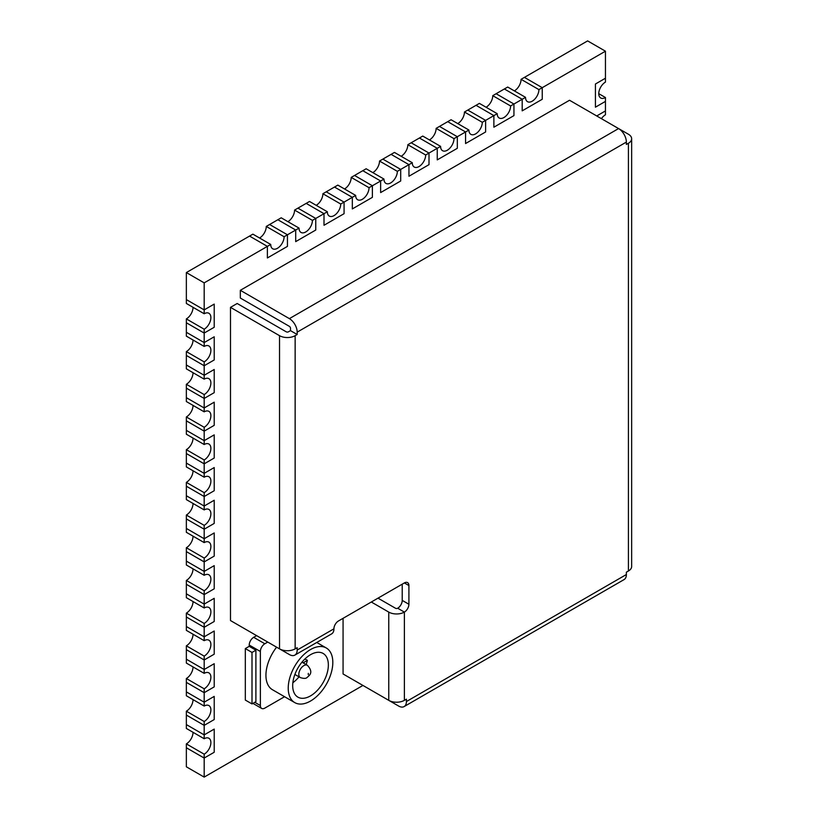 <?xml version="1.0" encoding="UTF-8"?>
<svg xmlns="http://www.w3.org/2000/svg" width="818" height="818" viewBox="0 0 818 818"><rect width="100%" height="100%" fill="white"/><g stroke="black" fill="none" stroke-linecap="round" stroke-linejoin="round"><path stroke-width="1.23" d="M306.106 664.553A25.225 14.56 120 0 0 307.404 660.361L305.175 659.073A25.225 14.56 120 0 0 305.278 658.643M310.523 695.883A25.225 14.56 120 0 0 326.995 673.664A25.225 14.56 120 0 0 323.13 653.449A25.225 14.56 120 0 0 310.523 654.697A25.225 14.56 120 0 0 294.051 676.926A25.225 14.56 120 0 0 297.916 697.14A25.225 14.56 120 0 0 310.523 695.883M310.523 649.553A31.524 18.201 120 0 0 289.93 677.335A31.524 18.201 120 0 0 294.756 702.601A31.524 18.201 120 0 0 310.523 701.036A31.524 18.201 120 0 0 331.116 673.255A31.524 18.201 120 0 0 326.29 647.989A31.524 18.201 120 0 0 310.523 649.553M276.596 647.181A31.524 18.201 120 0 0 272.466 689.727L294.756 702.601M193.038 438.09A9.458 5.46 -60 0 1 186.351 449.665L186.351 463.06L204.183 473.356L214.214 467.559L214.214 490.728L204.183 496.516L186.351 486.219L204.183 496.516L204.183 506.045L214.214 500.248L214.214 523.418L204.183 529.215L186.351 518.919L204.183 529.215L204.183 538.735L214.214 532.947L214.214 556.107L204.183 561.905L186.351 551.608L204.183 561.905L204.183 571.424L214.214 565.637L214.214 588.807L204.183 594.594L186.351 584.297L204.183 594.594L204.183 604.113L214.214 598.326L214.214 621.496L204.183 627.283L186.351 616.987L204.183 627.283L204.183 636.813L214.214 631.015L214.214 654.185L204.183 659.973L186.351 649.676L204.183 659.973L204.183 669.502L214.214 663.705L214.214 686.875L204.183 692.672L186.351 682.376L204.183 692.672L204.183 702.192L214.214 696.404L214.214 719.564L204.183 725.361L186.351 715.065L204.183 725.361L204.183 734.881L214.214 729.094L214.214 752.263L204.183 758.051L204.183 777.1L186.351 766.803L186.351 747.754L204.183 758.051L186.351 747.754L186.351 743.889L204.183 754.186L204.183 758.051L214.214 752.263L214.214 729.094L204.183 734.881L204.183 738.746L186.351 728.449L186.351 724.584L204.183 734.881L186.351 724.584L186.351 711.2L204.183 721.496L204.183 725.361L214.214 719.564L214.214 696.404L204.183 702.192L204.183 706.057L186.351 695.76L186.351 691.895L204.183 702.192L186.351 691.895L186.351 678.511L204.183 688.807L204.183 692.672L214.214 686.875L214.214 663.705L204.183 669.502L204.183 673.357L186.351 663.071L186.351 659.206L204.183 669.502L186.351 659.206L186.351 645.821L204.183 656.118L204.183 659.973L214.214 654.185L214.214 631.015L204.183 636.813L204.183 640.668L186.351 630.371L186.351 626.516L204.183 636.813L186.351 626.516L186.351 613.132L204.183 623.428L204.183 627.283L214.214 621.496L214.214 598.326L204.183 604.113L204.183 607.979L186.351 597.682L186.351 593.817L204.183 604.113L186.351 593.817L186.351 580.432L204.183 590.729L204.183 594.594L214.214 588.807L214.214 565.637L204.183 571.424L204.183 575.289L186.351 564.993L186.351 561.128L204.183 571.424L186.351 561.128L186.351 547.743L204.183 558.04L204.183 561.905L214.214 556.107L214.214 532.947L204.183 538.735L204.183 542.6L186.351 532.303L186.351 528.438L204.183 538.735L186.351 528.438L186.351 515.054L204.183 525.35L204.183 529.215L214.214 523.418L214.214 500.248L204.183 506.045L204.183 509.9L186.351 499.604L186.351 495.749L204.183 506.045L186.351 495.749L186.351 482.364L204.183 492.661L204.183 496.516L214.214 490.728L214.214 467.559L204.183 473.356L204.183 477.211L186.351 466.914L186.351 463.06L204.183 473.356L204.183 463.826L214.214 458.039L214.214 434.869L204.183 440.657L204.183 444.522L186.351 434.225L186.351 430.36L204.183 440.657L204.183 431.137L214.214 425.34L214.214 402.18L204.183 407.967L204.183 411.832L186.351 401.536L186.351 397.671L204.183 407.967L204.183 398.448L214.214 392.65L214.214 369.48L204.183 375.278L204.183 379.143L186.351 368.846L186.351 364.981L204.183 375.278L204.183 365.748L214.214 359.961L214.214 336.791L204.183 342.589L204.183 346.443L186.351 336.147L186.351 332.292L204.183 342.589L204.183 333.059L214.214 327.272L214.214 304.102L204.183 309.889L204.183 313.754L186.351 303.458L186.351 299.592L204.183 309.889L186.351 299.592L186.351 272.568L252.895 234.153L270.727 244.449L267.384 246.382L267.384 257.956L287.445 246.382L287.445 234.797L284.102 236.729L266.269 226.433L269.613 224.5L287.445 234.797L295.697 230.032L295.697 241.617L315.758 230.032L315.758 218.447L312.415 220.379L294.582 210.083L297.926 208.15L315.758 218.447L324.01 213.682L324.01 225.267L344.071 213.682L344.071 202.107L340.728 204.03L322.895 193.733L326.239 191.811L344.071 202.107L352.323 197.343L352.323 208.927L372.384 197.343L372.384 185.758L369.041 187.69L351.208 177.394L354.552 175.461L372.384 185.758L380.636 180.993L380.636 192.578L400.697 180.993L400.697 169.408L397.354 171.34L379.521 161.044L382.865 159.111L400.697 169.408L408.949 164.653L408.949 176.238L429.01 164.653L429.01 153.068L425.667 155.001L407.834 144.704L411.178 142.772L429.01 153.068L411.178 142.772L422.763 136.074L440.595 146.371L437.252 148.303L437.252 159.888L457.323 148.303L457.323 136.718L453.98 138.651L436.137 128.354L439.481 126.422L457.323 136.718L439.481 126.422L451.076 119.735L468.908 130.031L465.565 131.964L465.565 143.539L485.626 131.964L485.626 120.379L482.283 122.301L464.45 112.005L467.794 110.082L485.626 120.379L467.794 110.082L479.389 103.385L497.221 113.682L493.878 115.614L493.878 127.199L513.939 115.614L513.939 104.029L510.596 105.962L492.763 95.665L496.107 93.733L513.939 104.029L496.107 93.733L507.702 87.045L525.534 97.342L522.191 99.264L522.191 110.849L542.252 99.264L542.252 87.679L538.909 89.612L521.076 79.315L524.42 77.383L542.252 87.679L524.42 77.383L587.621 40.9L605.453 51.197L542.252 87.679L542.252 99.264L522.191 110.849L522.191 99.264L513.939 104.029L513.939 115.614L493.878 127.199L493.878 115.614L485.626 120.379L485.626 131.964L465.565 143.539L465.565 131.964L457.323 136.718L457.323 148.303L437.252 159.888L437.252 148.303L429.01 153.068L429.01 164.653L408.949 176.238L408.949 164.653L391.106 154.357L394.45 152.424L412.292 162.721L408.949 164.653L391.106 154.357L382.865 159.111L400.697 169.408L400.697 180.993L380.636 192.578L380.636 180.993L362.803 170.696L366.147 168.764L383.979 179.06L380.636 180.993L362.803 170.696L354.552 175.461L372.384 185.758L372.384 197.343L352.323 208.927L352.323 197.343L334.49 187.046L337.834 185.113L355.666 195.41L352.323 197.343L334.49 187.046L326.239 191.811L344.071 202.107L344.071 213.682L324.01 225.267L324.01 213.682L306.177 203.385L309.521 201.463L327.353 211.76L324.01 213.682L306.177 203.385L297.926 208.15L315.758 218.447L315.758 230.032L295.697 241.617L295.697 230.032L277.864 219.735L281.208 217.803L299.04 228.099L295.697 230.032L277.864 219.735L269.613 224.5L287.445 234.797L287.445 246.382L267.384 257.956L267.384 246.382L204.183 282.864L186.351 272.568M204.183 754.186A9.458 5.46 120 0 0 210.369 745.852A9.458 5.46 120 0 0 208.917 738.276A9.458 5.46 120 0 0 204.183 738.746M193.038 732.315A9.458 5.46 -60 0 1 186.351 743.889M204.183 721.496A9.458 5.46 120 0 0 210.369 713.163A9.458 5.46 120 0 0 208.917 705.586A9.458 5.46 120 0 0 204.183 706.057M193.038 699.615A9.458 5.46 -60 0 1 186.351 711.2M204.183 688.807A9.458 5.46 120 0 0 210.369 680.474A9.458 5.46 120 0 0 208.917 672.897A9.458 5.46 120 0 0 204.183 673.357M193.038 666.926A9.458 5.46 -60 0 1 186.351 678.511M204.183 656.118A9.458 5.46 120 0 0 210.369 647.784A9.458 5.46 120 0 0 208.917 640.197A9.458 5.46 120 0 0 204.183 640.668M193.038 634.236A9.458 5.46 -60 0 1 186.351 645.821M204.183 623.428A9.458 5.46 120 0 0 210.369 615.085A9.458 5.46 120 0 0 208.917 607.508A9.458 5.46 120 0 0 204.183 607.979M193.038 601.547A9.458 5.46 -60 0 1 186.351 613.132M204.183 590.729A9.458 5.46 120 0 0 210.369 582.396A9.458 5.46 120 0 0 208.917 574.819A9.458 5.46 120 0 0 204.183 575.289M193.038 568.847A9.458 5.46 -60 0 1 186.351 580.432M204.183 558.04A9.458 5.46 120 0 0 210.369 549.706A9.458 5.46 120 0 0 208.917 542.13A9.458 5.46 120 0 0 204.183 542.6M193.038 536.158A9.458 5.46 -60 0 1 186.351 547.743M204.183 525.35A9.458 5.46 120 0 0 210.369 517.017A9.458 5.46 120 0 0 208.917 509.44A9.458 5.46 120 0 0 204.183 509.9M193.038 503.469A9.458 5.46 -60 0 1 186.351 515.054M204.183 492.661A9.458 5.46 120 0 0 210.369 484.328A9.458 5.46 120 0 0 208.917 476.741A9.458 5.46 120 0 0 204.183 477.211M193.038 470.779A9.458 5.46 -60 0 1 186.351 482.364M186.351 449.665L204.183 459.961L204.183 463.826L214.214 458.039L214.214 434.869L204.183 440.657L186.351 430.36L186.351 416.976L204.183 427.272L204.183 431.137L214.214 425.34L214.214 402.18L204.183 407.967L186.351 397.671L186.351 384.286L204.183 394.583L204.183 398.448L214.214 392.65L214.214 369.48L204.183 375.278L186.351 364.981L186.351 351.597L204.183 361.893L204.183 365.748L214.214 359.961L214.214 336.791L204.183 342.589L186.351 332.292L186.351 318.908L204.183 329.204L204.183 333.059L214.214 327.272L214.214 304.102L204.183 309.889L204.183 282.864M186.351 453.53L204.183 463.826L186.351 453.53M204.183 459.961A9.458 5.46 120 0 0 210.369 451.628A9.458 5.46 120 0 0 208.917 444.051A9.458 5.46 120 0 0 204.183 444.522M186.351 420.841L204.183 431.137L186.351 420.841M204.183 427.272A9.458 5.46 120 0 0 210.369 418.939A9.458 5.46 120 0 0 208.917 411.362A9.458 5.46 120 0 0 204.183 411.832M193.038 405.391A9.458 5.46 -60 0 1 186.351 416.976M186.351 388.151L204.183 398.448L186.351 388.151M204.183 394.583A9.458 5.46 120 0 0 210.369 386.249A9.458 5.46 120 0 0 208.917 378.673A9.458 5.46 120 0 0 204.183 379.143M193.038 372.701A9.458 5.46 -60 0 1 186.351 384.286M186.351 355.452L204.183 365.748L186.351 355.452M204.183 361.893A9.458 5.46 120 0 0 210.369 353.56A9.458 5.46 120 0 0 208.917 345.983A9.458 5.46 120 0 0 204.183 346.443M193.038 340.012A9.458 5.46 -60 0 1 186.351 351.597M186.351 322.762L204.183 333.059L186.351 322.762M204.183 329.204A9.458 5.46 120 0 0 210.369 320.861A9.458 5.46 120 0 0 208.917 313.284A9.458 5.46 120 0 0 204.183 313.754M193.038 307.323A9.458 5.46 -60 0 1 186.351 318.908M601.424 118.661A9.458 5.46 120 0 1 605.453 114.776L605.453 110.921L596.731 115.951L605.453 110.921L605.453 97.526L598.766 93.671M605.453 97.526A9.458 5.46 120 0 1 600.729 97.996A9.458 5.46 120 0 1 599.277 90.42A9.458 5.46 120 0 1 605.453 82.086L605.453 78.221L595.422 84.019L595.422 107.189L605.453 101.391L595.422 107.189L595.422 84.019L605.453 78.221L605.453 51.197M504.358 88.968L522.191 99.264L504.358 88.968M525.534 97.342A9.458 5.46 120 0 0 527.498 101.667A9.458 5.46 120 0 0 534.778 99.131A9.458 5.46 120 0 0 538.909 89.612M514.389 90.9A9.458 5.46 120 0 0 521.076 79.315M476.045 105.317L493.878 115.614L476.045 105.317M497.221 113.682A9.458 5.46 120 0 0 499.184 118.017A9.458 5.46 120 0 0 506.475 115.481A9.458 5.46 120 0 0 510.596 105.962M486.076 107.25A9.458 5.46 120 0 0 492.763 95.665M447.732 121.667L465.565 131.964L447.732 121.667M468.908 130.031A9.458 5.46 120 0 0 470.871 134.357A9.458 5.46 120 0 0 478.162 131.821A9.458 5.46 120 0 0 482.283 122.301M457.763 123.59A9.458 5.46 120 0 0 464.45 112.005M419.419 138.007L437.252 148.303L419.419 138.007M440.595 146.371A9.458 5.46 120 0 0 442.558 150.706A9.458 5.46 120 0 0 449.849 148.17A9.458 5.46 120 0 0 453.98 138.651M429.45 139.939A9.458 5.46 120 0 0 436.137 128.354M412.292 162.721A9.458 5.46 120 0 0 414.245 167.046A9.458 5.46 120 0 0 421.536 164.51A9.458 5.46 120 0 0 425.667 155.001M401.147 156.289A9.458 5.46 120 0 0 407.834 144.704M383.979 179.06A9.458 5.46 120 0 0 385.932 183.396A9.458 5.46 120 0 0 393.223 180.86A9.458 5.46 120 0 0 397.354 171.34M372.834 172.629A9.458 5.46 120 0 0 379.521 161.044M355.666 195.41A9.458 5.46 120 0 0 357.619 199.735A9.458 5.46 120 0 0 364.91 197.21A9.458 5.46 120 0 0 369.041 187.69M344.521 188.978A9.458 5.46 120 0 0 351.208 177.394M327.353 211.76A9.458 5.46 120 0 0 329.317 216.085A9.458 5.46 120 0 0 336.597 213.549A9.458 5.46 120 0 0 340.728 204.03M316.208 205.318A9.458 5.46 120 0 0 322.895 193.733M299.04 228.099A9.458 5.46 120 0 0 301.004 232.435A9.458 5.46 120 0 0 308.294 229.899A9.458 5.46 120 0 0 312.415 220.379M287.895 221.668A9.458 5.46 120 0 0 294.582 210.083M249.551 236.085L267.384 246.382L249.551 236.085M270.727 244.449A9.458 5.46 120 0 0 272.691 248.774A9.458 5.46 120 0 0 279.981 246.238A9.458 5.46 120 0 0 284.102 236.729M259.582 238.007A9.458 5.46 120 0 0 266.269 226.433M204.183 777.1L362.947 685.443M292.854 682.733A25.225 14.56 120 0 0 299.01 676.844M305.175 659.073L304.316 659.574M267.752 642.069L264.827 643.756A6.309 3.64 120 0 0 260.369 651.486L260.369 705.535A6.309 3.64 120 0 0 261.668 708.429A6.309 3.64 120 0 0 264.827 708.112L284.572 696.711M256.607 635.637L253.672 637.324A6.309 3.64 120 0 0 249.214 645.044L249.214 646.332L245.318 648.582L245.318 700.065L252.005 703.93L255.901 701.68L255.901 650.198L249.214 646.332M255.901 650.198L252.005 652.447L252.005 703.93M252.005 652.447L245.318 648.582M307.404 660.361L303.13 662.836M349.562 677.723L398.611 706.036A11.033 6.37 -120 0 0 404.123 706.578A11.033 6.37 -120 0 0 406.413 701.527L406.413 699.175L404.378 700.351A11.033 6.37 180 0 1 388.765 700.351L388.765 612.099L371.311 602.017M343.069 618.326L343.069 673.971L388.765 700.351M240.328 626.24L289.378 654.553A11.033 6.37 -120 0 0 294.889 655.095A11.033 6.37 -120 0 0 297.179 650.044L297.179 647.692L295.145 648.868A11.033 6.37 180 0 1 279.531 648.868L279.531 335.677L230.492 307.353L237.179 303.498L286.228 331.811A1.575 0.91 0 0 0 288.457 331.811L290.492 330.636L297.179 334.49L297.179 332.139A11.033 6.37 -120 0 0 289.378 318.631L618.572 128.569A11.033 6.37 60 0 1 626.373 142.076L626.373 144.438L628.418 143.262A11.033 6.37 0 0 0 631.649 138.753L631.649 566.506A11.033 6.37 180 0 1 628.418 571.005L626.373 572.181L626.373 574.533A11.033 6.37 60 0 1 624.093 579.584L404.123 706.578M631.649 138.753A11.033 6.37 0 0 0 628.418 134.244L618.623 128.59M618.572 128.569L569.533 100.256L240.328 290.308L289.378 318.631M290.492 330.636L290.492 328.284A1.575 0.91 -120 0 0 289.378 326.351L240.328 298.038L240.328 290.308M279.531 335.677A11.033 6.37 0 0 0 295.145 335.677L297.179 334.49M230.492 307.353L230.492 620.555L279.531 648.868M388.765 612.099A11.033 6.37 0 0 0 404.378 612.099A6.401 3.701 120 0 0 408.908 604.257L408.908 585.545A6.401 3.701 120 0 0 407.579 582.61A6.401 3.701 120 0 0 404.378 582.927L338.458 620.985A6.401 3.701 120 0 0 333.928 628.827A11.033 6.37 60 0 1 331.648 633.878L294.889 655.095M377.998 598.152L395.462 608.234A1.575 0.91 0 0 0 397.691 608.234A6.401 3.701 120 0 0 402.221 600.392L402.221 584.175M307.384 665.29C314.04 672.59 309.255 675.535 306.985 677.539C305.973 678.654 303.734 678.674 300.288 677.58A7.096 4.1 -60 0 1 299.204 671.895A7.096 4.1 -60 0 1 303.836 665.637A7.096 4.1 -60 0 1 307.384 665.29L301.965 662.161M308.294 673.367L308.294 674.645L308.294 673.367M260.369 705.535L254.787 702.325M260.369 651.486L249.214 645.044M264.827 643.756L253.672 637.324M628.418 571.005L628.418 143.262M626.373 142.076L297.179 332.139M295.145 335.677L295.145 648.868M297.179 650.044L333.928 628.827M397.691 608.234L404.378 612.099L404.378 700.351M406.413 701.527L626.373 574.533M404.378 582.927L408.908 585.545M402.221 600.392L408.908 604.257M326.29 647.989L316.75 642.478M300.288 677.58L294.879 674.451M261.668 708.429L252.946 703.388"/></g></svg>
